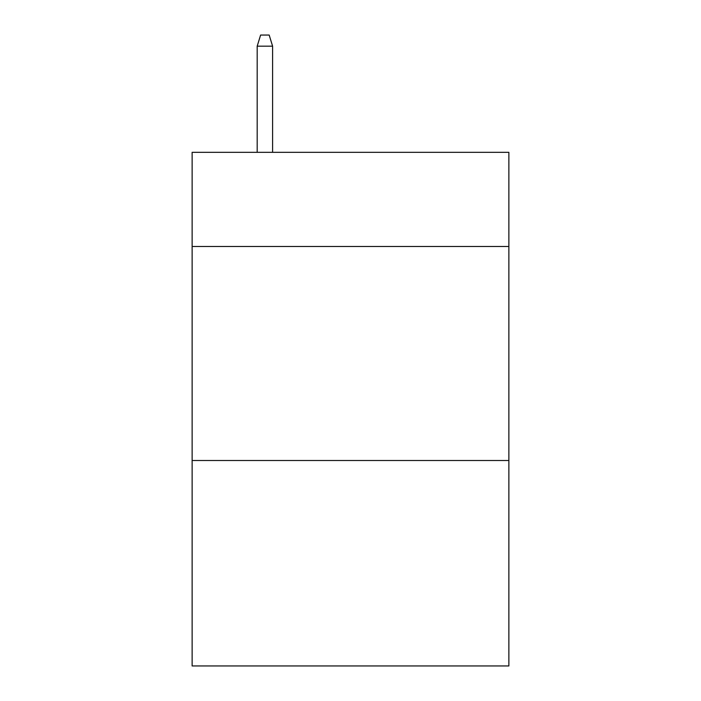 <?xml version="1.0" encoding="UTF-8"?>
<svg xmlns="http://www.w3.org/2000/svg" width="701" height="701" viewBox="0 0 701 701"><rect width="100%" height="100%" fill="white"/><g stroke="black" fill="none" stroke-linecap="round" stroke-linejoin="round"><path stroke-width="1.05" d="M508.865 246.489L508.865 152.327L192.135 152.327L192.135 246.489L508.865 246.489L508.865 665.95L192.135 665.95L192.135 246.489M508.865 460.504L192.135 460.504M272.601 152.327L272.601 46.178L257.188 46.178L257.188 152.327M257.188 46.178L260.614 35.05L269.175 35.05L272.601 46.178"/></g></svg>
